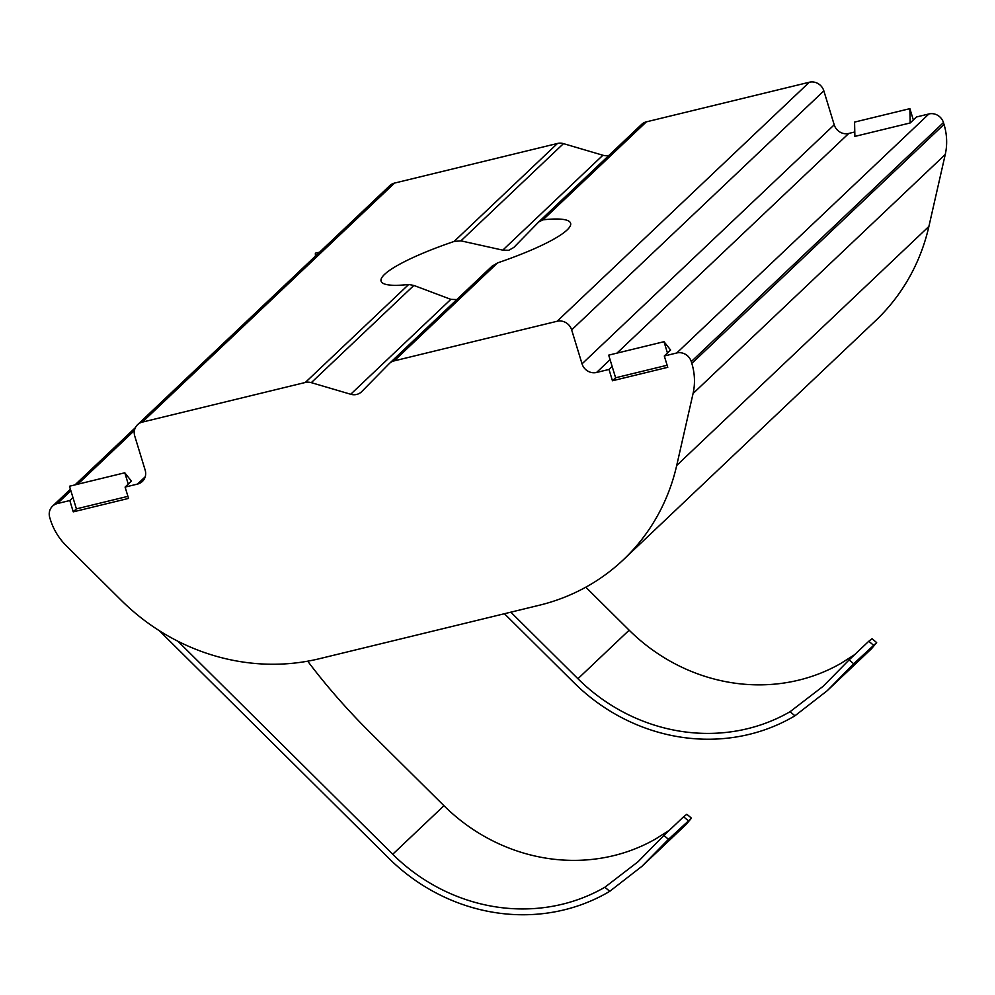 <?xml version="1.0" encoding="UTF-8"?>
<svg xmlns="http://www.w3.org/2000/svg" width="995" height="995" viewBox="0 0 995 995"><rect width="100%" height="100%" fill="white"/><g stroke="black" fill="none" stroke-linecap="round" stroke-linejoin="round"><path stroke-width="1.49" d="M394.542 183.08L142.36 422.104A12.015 11.194 -133.5 0 0 137.559 424.703L389.741 185.679A12.015 11.194 46.5 0 1 394.542 183.08L557.486 143.467A12.015 11.194 46.5 0 1 563.481 143.628L460.921 240.852L502.761 250.143L508.806 250.267L513.818 247.457L538.743 221.935L542.996 219.833A99.09 16.878 -17 0 1 570.595 223.203A99.09 16.878 -17 0 1 497.575 262.891L394.194 360.874A12.015 11.194 -133.5 0 0 389.393 363.474A12.015 11.194 -133.5 0 0 389.12 363.735L361.77 391.57A12.015 11.194 46.5 0 1 361.508 391.831A12.015 11.194 46.5 0 1 350.713 394.256L450.847 299.358L413.87 285.441L311.298 382.652A12.015 11.194 -133.5 0 0 305.303 382.478L408.684 284.495L413.87 285.441M641.302 124.711A12.015 11.194 46.5 0 1 641.576 124.45L538.743 221.935M497.575 262.891L492.003 266.225L389.393 363.474M460.921 240.852L454.118 241.449A99.09 16.878 -17 0 0 381.085 281.137A99.09 16.878 -17 0 0 408.684 284.495M142.36 422.104L305.303 382.478M563.481 143.628L602.895 155.245A12.015 11.194 -133.5 0 0 608.915 155.407M510.808 612.174L577.921 678.739A180.157 167.968 -133.5 0 0 790.08 711.699L823.226 686.227L849.096 659.909L853.685 663.777L827.206 690.729L794.943 715.791A186.165 173.565 46.5 0 1 574.003 682.732L504.428 613.728M585.806 587.199L629.151 630.183A180.157 167.968 -133.5 0 0 841.31 663.143L854.63 654.673M873.386 645.108L868.797 641.24L872.068 638.753L876.657 642.608L853.685 663.777M868.797 641.24L849.096 659.909M827.206 690.729L871.446 648.802L876.657 642.608M667.135 365.252L615.619 377.777L612.149 366.458L609.002 369.443L596.565 372.466A12.015 11.194 46.5 0 1 582.038 363.834L834.22 124.823A12.015 11.194 -133.5 0 0 848.747 133.454L854.792 131.974M670.605 350.029L667.458 353.014L664.001 341.695L670.605 350.029M615.619 377.777L612.46 380.762L667.769 367.317L664.299 355.999L667.458 353.014M664.299 355.999L676.749 352.976L928.932 113.952A12.015 11.194 46.5 0 1 943.459 122.584L944.006 124.4A60.048 55.994 46.5 0 1 945.25 154.486L928.895 226.437A210.181 195.953 46.5 0 1 875.575 320.701L623.392 559.725A210.181 195.953 -133.5 0 0 676.712 465.449L928.895 226.437M913.335 119.96L910.189 122.957L854.879 136.402L854.568 122.099L909.878 108.654L913.335 119.96L916.494 116.975L928.932 113.952M943.459 122.584L691.264 361.595L691.823 363.411L944.006 124.4M945.25 154.486L693.067 393.51L676.712 465.449M623.392 559.725A210.181 195.953 -133.5 0 1 539.352 605.234L319.308 658.74A210.181 195.953 -133.5 0 1 121.402 600.458L66.366 545.869A60.048 55.994 -133.5 0 1 50.31 519.378L49.75 517.562A12.015 11.194 -133.5 0 1 52.548 506.156L70.409 489.241M124.785 472.787L131.402 481.12L128.255 484.105L124.785 472.787L69.488 486.232L72.946 497.55L69.799 500.535L57.349 503.557A12.015 11.194 -133.5 0 0 52.548 506.156M127.92 496.343L76.404 508.868L73.257 511.853L128.554 498.408L125.096 487.09L128.255 484.105M125.096 487.09L137.546 484.067L145.195 476.804M137.546 484.067A12.015 11.194 46.5 0 0 142.347 481.468A12.015 11.194 46.5 0 0 145.146 470.063L134.76 436.108A12.015 11.194 -133.5 0 1 137.559 424.703M311.298 382.652L350.713 394.256M394.194 360.874L557.138 321.261L809.321 82.237A12.015 11.194 46.5 0 1 823.848 90.868L834.22 124.823M641.576 124.45A12.015 11.194 46.5 0 1 646.377 121.85L809.321 82.237M823.848 90.868L571.652 329.892L582.038 363.834M73.257 511.853L69.799 500.535M693.067 393.51A60.048 55.994 -133.5 0 0 691.823 363.411M691.264 361.595A12.015 11.194 -133.5 0 0 676.749 352.976M612.46 380.762L609.002 369.443M571.652 329.892A12.015 11.194 -133.5 0 0 557.138 321.261M456.792 299.57L450.847 299.358M669.436 830.203L656.103 838.673A180.157 167.968 46.5 0 1 443.957 805.714L370.625 732.992A255.217 92.249 -135.5 0 1 307.716 661.178M177.981 641.29L392.726 854.27A180.157 167.968 -133.5 0 0 604.885 887.229L638.031 861.757L663.901 835.439L668.491 839.307L642.011 866.259L609.736 891.321A186.165 173.565 46.5 0 1 388.796 858.262L159.399 630.755M688.192 820.639L683.602 816.771L686.861 814.283L691.45 818.139L668.491 839.307M683.602 816.771L663.901 835.439M642.011 866.259L686.251 824.333L691.45 818.139M612.149 366.458L608.691 355.14L664.001 341.695M76.404 508.868L72.946 497.55M319.606 252.158L315.365 253.19L315.427 256.113M910.189 122.957L909.878 108.654M454.118 241.449L557.486 143.467M502.761 250.143L602.895 155.245M629.151 630.183L577.921 678.739M848.747 133.454L616.962 353.125M610.072 359.655L596.565 372.466M134.424 430.512L77.759 484.217M70.869 490.746L57.349 503.557M646.377 121.85L542.996 219.833M443.957 805.714L392.726 854.27M609.736 891.321L604.885 887.229M794.943 715.791L790.08 711.699M74.986 484.888L135.37 427.663"/></g></svg>
